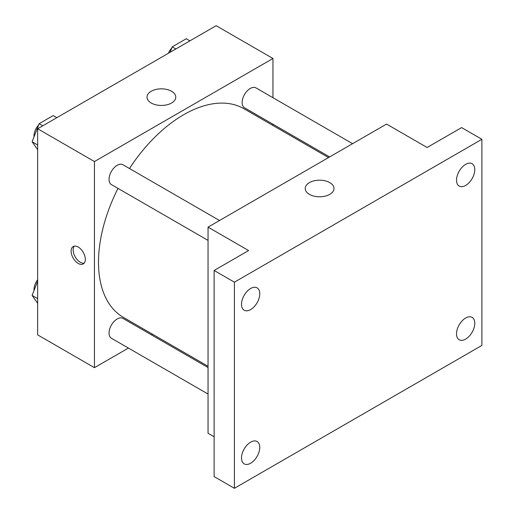 <?xml version="1.0" encoding="UTF-8"?>
<svg xmlns="http://www.w3.org/2000/svg" width="514" height="514" viewBox="0 0 514 514"><rect width="100%" height="100%" fill="white"/><g stroke="black" fill="none" stroke-linecap="round" stroke-linejoin="round"><path stroke-width="0.77" d="M128.41 348.068L94.447 367.671L37.651 334.884L37.651 128.757L216.156 25.7L272.953 58.493L272.953 97.711M152.465 334.177L151.36 334.813M117.995 188.394A120.488 69.563 120 0 0 98.502 262.268A120.488 69.563 120 0 0 123.456 317.427L208.041 366.264M328.523 157.573L243.944 108.737A120.488 69.563 120 0 0 129.47 168.521M272.953 124.208L272.953 125.487M94.447 367.671L94.447 161.55L272.953 58.493M352.585 143.682L255.972 87.907A11.475 6.624 120 0 0 247.131 90.978A11.475 6.624 120 0 0 242.12 102.524A11.475 6.624 120 0 0 244.497 107.779L329.635 156.931M208.041 367.542L122.904 318.384A11.475 6.624 120 0 0 114.063 321.462A11.475 6.624 120 0 0 109.052 333.008A11.475 6.624 120 0 0 111.429 338.263L208.041 394.039M208.041 240.385L111.429 184.603A11.475 6.624 -60 0 1 111.429 171.355A11.475 6.624 -60 0 1 122.904 164.731L219.517 220.512M94.447 161.55L37.651 128.757M151.212 103.012A14.392 8.308 180 0 1 146.998 97.14A14.392 8.308 180 0 1 161.383 88.832A14.392 8.308 180 0 1 175.775 97.14A14.392 8.308 180 0 1 166.889 104.817A14.392 8.308 180 0 1 151.212 103.012M85.318 259.345A10.042 5.795 60 0 1 83.236 263.939A10.042 5.795 60 0 1 73.2 258.144A10.042 5.795 60 0 1 73.2 246.547A10.042 5.795 60 0 1 80.936 249.239A10.042 5.795 60 0 1 85.318 259.345M84.155 263.168A10.042 5.795 60 0 1 75.243 256.961A10.042 5.795 60 0 1 74.324 246.142M214.126 436.771L208.041 433.257L208.041 227.137L386.547 124.073L427.115 147.499L461.598 127.588L481.888 139.3L481.888 345.421L234.41 488.3L214.126 476.587L214.126 270.467L248.609 250.556L208.041 227.137M234.41 488.3L234.41 282.18L214.126 270.467M234.41 282.18L481.888 139.3M309.434 194.363A14.392 8.308 180 0 1 305.22 188.49A14.392 8.308 180 0 1 319.605 180.183A14.392 8.308 180 0 1 333.997 188.49A14.392 8.308 180 0 1 325.111 196.162A14.392 8.308 180 0 1 309.434 194.363M465.658 185.445A12.908 7.453 -60 0 1 459.201 186.081A12.908 7.453 -60 0 1 457.222 175.737A12.908 7.453 -60 0 1 465.658 164.364A12.908 7.453 -60 0 1 472.115 163.722A12.908 7.453 -60 0 1 474.088 174.066A12.908 7.453 -60 0 1 465.658 185.445M250.639 309.582A12.908 7.453 -60 0 1 244.182 310.225A12.908 7.453 -60 0 1 242.203 299.88A12.908 7.453 -60 0 1 250.639 288.502A12.908 7.453 -60 0 1 257.096 287.866A12.908 7.453 -60 0 1 259.075 298.21A12.908 7.453 -60 0 1 250.639 309.582M250.639 463.236A12.908 7.453 -60 0 1 244.182 463.879A12.908 7.453 -60 0 1 242.203 453.534A12.908 7.453 -60 0 1 250.639 442.156A12.908 7.453 -60 0 1 257.096 441.52A12.908 7.453 -60 0 1 259.075 451.864A12.908 7.453 -60 0 1 250.639 463.236M465.658 339.099A12.908 7.453 -60 0 1 459.201 339.735A12.908 7.453 -60 0 1 457.222 329.39A12.908 7.453 -60 0 1 465.658 318.018A12.908 7.453 -60 0 1 472.115 317.376A12.908 7.453 -60 0 1 474.088 327.72A12.908 7.453 -60 0 1 465.658 339.099M37.651 149.664L32.112 141.793L39.141 123.681L53.193 115.566L56.848 117.674M37.651 144.987L32.112 141.793M42.79 125.789L39.141 123.681M38.711 124.793A11.475 6.624 120 0 0 33.995 136.024A11.475 6.624 120 0 0 34.033 136.852M170.102 52.287L172.209 46.858L186.261 38.743L189.917 40.85M175.859 48.965L172.209 46.858M171.779 47.969A11.475 6.624 120 0 0 168.406 53.27M37.651 303.318L32.112 295.447L37.651 281.184M37.651 298.64L32.112 295.447M37.651 279.744A11.475 6.624 120 0 0 33.995 289.678A11.475 6.624 120 0 0 34.033 290.506"/></g></svg>
